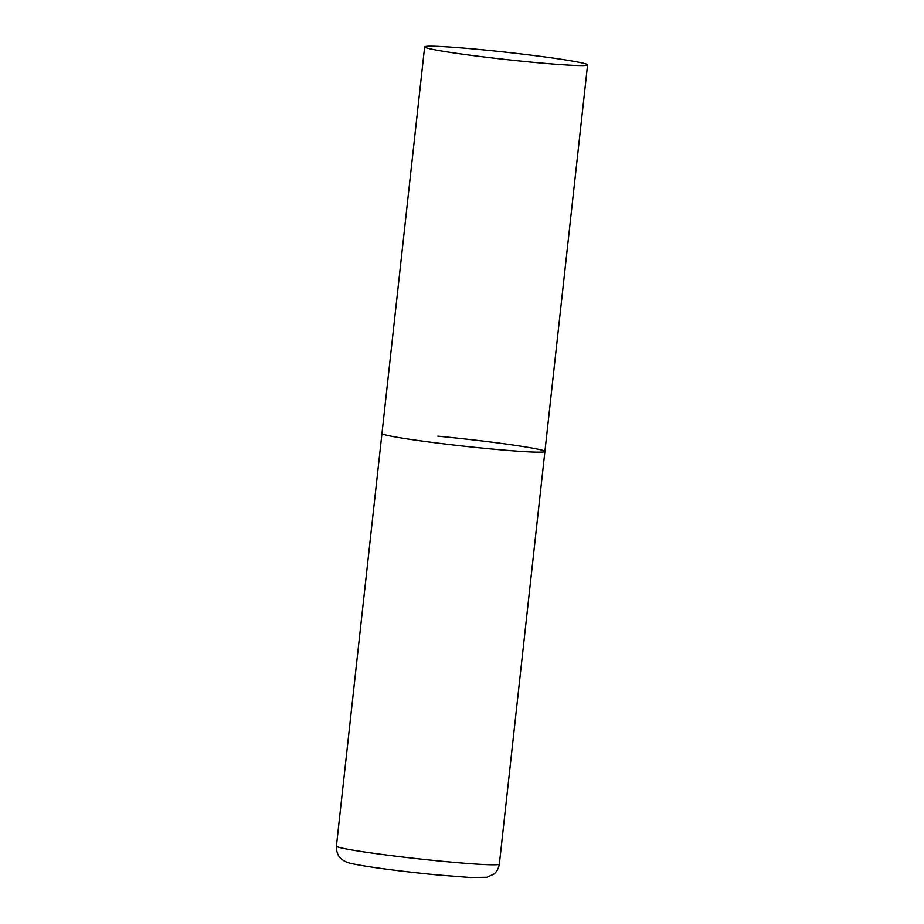 <?xml version="1.0" encoding="UTF-8"?>
<svg xmlns="http://www.w3.org/2000/svg" width="924" height="924" viewBox="0 0 924 924"><rect width="100%" height="100%" fill="white"/><g stroke="black" fill="none" stroke-linecap="round" stroke-linejoin="round"><path stroke-width="1.39" d="M437.78 436.174A81.959 3.627 -173.7 0 1 544.906 451.466A81.959 3.627 -173.7 0 1 489.085 448.764A81.959 3.627 -173.7 0 1 381.97 433.483A81.959 3.627 6.3 0 0 386.117 435.1A81.959 3.627 6.3 0 0 476.23 447.493A81.959 3.627 6.3 0 0 544.906 451.466L499.353 864.102A81.959 3.627 -173.7 0 1 443.532 861.399A81.959 3.627 -173.7 0 1 336.417 846.107C336.163 854.688 340.552 858.188 340.864 858.465L343.162 860.313C345.923 862.023 349.284 863.224 353.245 863.917C370.489 867.509 405.925 871.898 437.514 874.947L470.559 877.523L486.971 877.269L493.728 874.196C494.074 873.931 498.036 871.413 499.353 864.102M428.794 48.522A81.959 3.627 6.3 0 0 518.918 60.903A81.959 3.627 6.3 0 0 587.583 64.876A81.959 3.627 6.3 0 0 583.437 63.259A81.959 3.627 6.3 0 0 493.324 50.866A81.959 3.627 6.3 0 0 424.647 46.893A81.959 3.627 6.3 0 0 428.794 48.522M424.647 46.893L336.417 846.107M544.906 451.466L587.583 64.876"/></g></svg>
